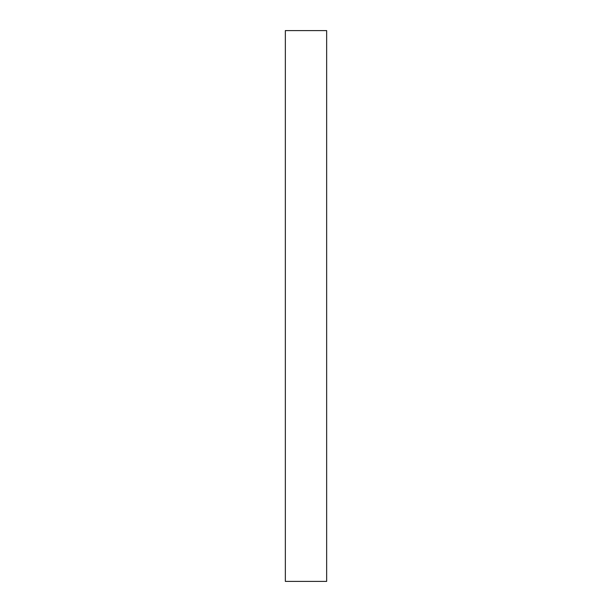 <?xml version="1.0" encoding="UTF-8"?>
<svg xmlns="http://www.w3.org/2000/svg" width="612" height="612" viewBox="0 0 612 612"><rect width="100%" height="100%" fill="white"/><g stroke="black" fill="none" stroke-linecap="round" stroke-linejoin="round"><path stroke-width="0.92" d="M285.345 581.4L285.345 30.6L326.655 30.6L326.655 581.4L285.345 581.4L326.655 581.4L326.655 30.6L285.345 30.6L285.345 581.4"/></g></svg>
